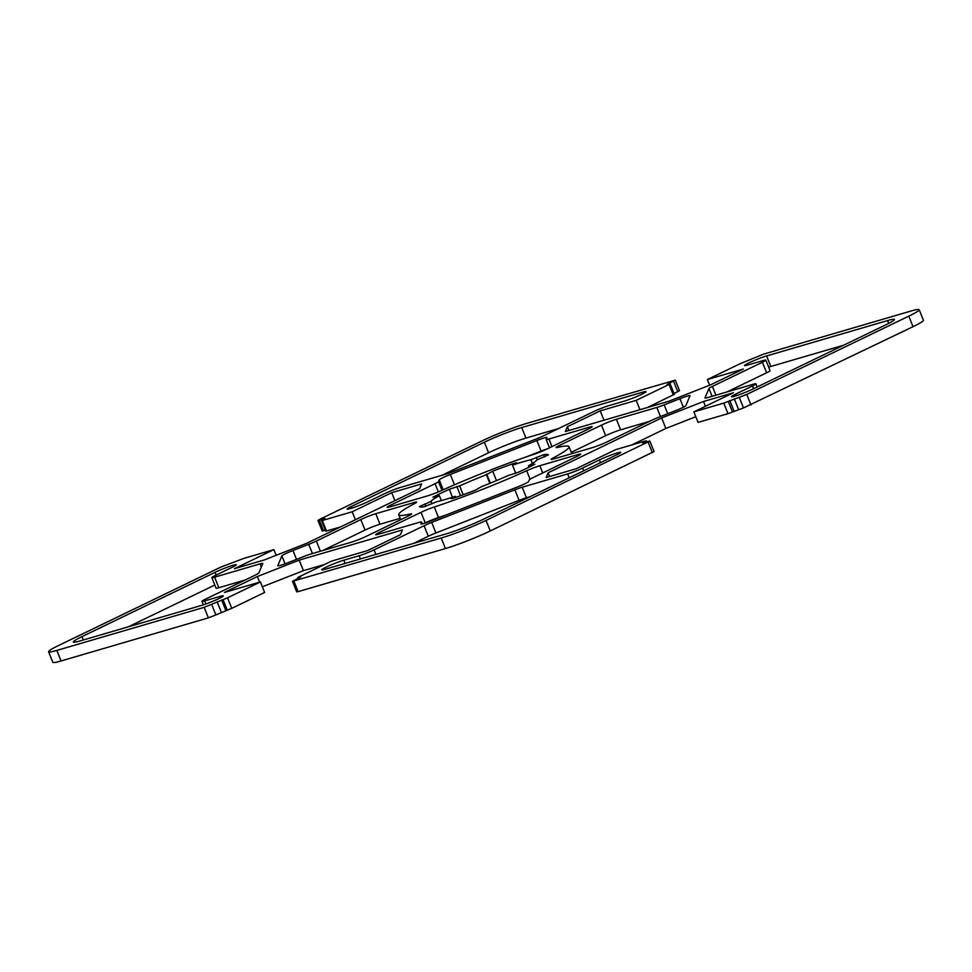 <?xml version="1.0" encoding="UTF-8"?>
<svg xmlns="http://www.w3.org/2000/svg" width="972" height="972" viewBox="0 0 972 972"><rect width="100%" height="100%" fill="white"/><g stroke="black" fill="none" stroke-linecap="round" stroke-linejoin="round"><path stroke-width="1.46" d="M753.191 384.28L707.738 397.572A11.385 0.936 158.2 0 1 704.992 398.022A11.385 0.936 158.2 0 1 704.992 397.937L708.953 388.472A11.385 0.936 158.2 0 1 712.403 386.406L762.4 362.252A11.385 0.936 -21.8 0 0 765.851 360.102A11.385 0.936 -21.8 0 0 763.105 360.551L747.808 365.022A13.669 1.118 158.2 0 1 744.503 365.557A13.669 1.118 158.2 0 1 752.425 361.268A13.669 1.118 158.2 0 1 766.592 355.946L887.594 320.566A28.48 2.333 158.2 0 1 894.471 319.448A28.48 2.333 158.2 0 1 885.82 324.818L752.729 389.116A13.669 1.118 158.2 0 1 739.242 394.693A13.669 1.118 158.2 0 1 731.503 396.698A13.669 1.118 158.2 0 1 735.646 394.122L752.486 385.981A11.385 0.936 -21.8 0 0 755.937 383.831A11.385 0.936 -21.8 0 0 753.191 384.28M843.684 345.182L770.808 366.48A13.669 1.118 -21.8 0 0 768.67 367.149M765.851 360.102L770.067 370.648A11.385 0.936 158.2 0 1 766.616 372.786L726.947 391.959M593.698 411.581L543.713 435.735A11.385 0.936 158.2 0 1 536.082 439.028L452.916 471.651A11.385 0.936 158.2 0 1 445.589 474.239L400.136 487.531A11.385 0.936 -21.8 0 0 385.191 493.387L368.364 501.528A13.669 1.118 158.2 0 1 354.877 507.092A13.669 1.118 158.2 0 1 347.125 509.097A13.669 1.118 158.2 0 1 351.281 506.521L484.372 442.211A28.48 2.333 158.2 0 1 521.733 427.546L642.735 392.166A13.669 1.118 158.2 0 1 646.04 391.631A13.669 1.118 158.2 0 1 638.118 395.932A13.669 1.118 158.2 0 1 623.951 401.242L608.642 405.725A11.385 0.936 -21.8 0 0 593.698 411.581M558.596 428.543L525.949 438.093A28.48 2.333 -21.8 0 0 488.588 452.758L441.871 475.32M530.129 496.68L526.411 497.761A11.385 0.936 -21.8 0 0 519.084 500.349L435.918 532.972A11.385 0.936 -21.8 0 0 428.288 536.265L413.404 543.457M374.086 549.873L424.084 525.718A11.385 0.936 158.2 0 1 431.702 522.438L514.868 489.803A11.385 0.936 158.2 0 1 522.195 487.227L567.648 473.935A11.385 0.936 -21.8 0 0 582.593 468.067L599.42 459.938A13.669 1.118 158.2 0 1 612.907 454.361A13.669 1.118 158.2 0 1 620.658 452.369A13.669 1.118 158.2 0 1 616.503 454.945L483.412 519.242A28.48 2.333 158.2 0 1 446.051 533.907L325.049 569.3A13.669 1.118 158.2 0 1 321.744 569.835A13.669 1.118 158.2 0 1 329.666 565.534A13.669 1.118 158.2 0 1 343.833 560.212L359.142 555.741A11.385 0.936 -21.8 0 0 374.086 549.873L375.897 554.429M245.053 580.041L218.809 587.72A11.385 0.936 158.2 0 1 216.063 588.169L211.847 577.623A11.385 0.936 -21.8 0 0 214.593 577.174L260.046 563.882A11.385 0.936 158.2 0 1 262.792 563.444A11.385 0.936 158.2 0 1 262.792 563.517L258.831 572.994A11.385 0.936 158.2 0 1 255.381 575.06L205.384 599.214A11.385 0.936 -21.8 0 0 201.933 601.352A11.385 0.936 -21.8 0 0 204.679 600.915L219.976 596.431A13.669 1.118 158.2 0 1 223.281 595.897A13.669 1.118 158.2 0 1 215.359 600.198A13.669 1.118 158.2 0 1 201.192 605.52L80.19 640.9A28.48 2.333 158.2 0 1 73.313 642.018A28.48 2.333 158.2 0 1 81.964 636.648L215.055 572.338A13.669 1.118 158.2 0 1 228.542 566.773A13.669 1.118 158.2 0 1 236.281 564.768A13.669 1.118 158.2 0 1 232.138 567.344L215.298 575.473A11.385 0.936 -21.8 0 0 211.847 577.623M214.812 585.035L128.316 626.818M435.055 483.692A11.385 0.936 -21.8 0 0 438.506 481.626L439.247 479.828A11.385 0.936 158.2 0 1 450.328 474.482L536.872 440.523A11.385 0.936 158.2 0 1 546.944 437.497A11.385 0.936 158.2 0 1 546.932 437.582L546.191 439.38A11.385 0.936 -21.8 0 0 546.179 439.466A11.385 0.936 -21.8 0 0 548.925 439.016L589.372 427.182A11.385 0.936 158.2 0 1 592.118 426.744A11.385 0.936 158.2 0 1 588.655 428.883L546.762 449.137A11.385 0.936 158.2 0 1 533.482 454.471A91.684 7.509 -21.8 0 0 441.106 490.714A11.385 0.936 158.2 0 1 427.959 495.744L389.857 506.886A11.385 0.936 158.2 0 1 387.111 507.335A11.385 0.936 158.2 0 1 390.574 505.185L435.055 483.692L438.348 491.917M547.564 448.748A11.385 0.936 -21.8 0 0 541.088 451.069L525.913 457.022M287.846 562.776A11.385 0.936 158.2 0 1 277.773 565.801A11.385 0.936 158.2 0 1 277.773 565.716L281.892 555.863A11.385 0.936 158.2 0 1 292.961 550.517L308.719 544.332A11.385 0.936 -21.8 0 0 316.35 541.052L360.819 519.558A11.385 0.936 158.2 0 1 375.775 513.69L413.865 502.548A11.385 0.936 158.2 0 1 416.611 502.111A11.385 0.936 158.2 0 1 414.643 503.508A91.684 7.509 -21.8 0 0 398.763 514.783A91.684 7.509 -21.8 0 0 410.245 514.018A11.385 0.936 158.2 0 1 411.666 513.921A11.385 0.936 158.2 0 1 408.216 516.071L366.31 536.313A11.385 0.936 158.2 0 1 351.366 542.182L310.931 554.004A11.385 0.936 -21.8 0 0 303.604 556.592L287.846 562.776M400.185 518.331L379.991 524.236A11.385 0.936 -21.8 0 0 365.035 530.092L322.631 550.589M679.938 398.69A11.385 0.936 158.2 0 1 690.011 395.665A11.385 0.936 158.2 0 1 690.011 395.75L685.892 405.591A11.385 0.936 158.2 0 1 674.823 410.949L659.065 417.122A11.385 0.936 -21.8 0 0 651.434 420.414L606.965 441.908A11.385 0.936 158.2 0 1 592.009 447.764L553.918 458.906A11.385 0.936 158.2 0 1 551.173 459.355A11.385 0.936 158.2 0 1 553.141 457.958A91.684 7.509 -21.8 0 0 569.021 446.683A91.684 7.509 -21.8 0 0 557.539 447.436A11.385 0.936 158.2 0 1 556.118 447.533A11.385 0.936 158.2 0 1 559.568 445.383L601.474 425.141A11.385 0.936 158.2 0 1 616.418 419.272L656.853 407.45A11.385 0.936 -21.8 0 0 664.18 404.874L679.938 398.69L683.352 407.207M649.369 421.411L620.634 429.818A11.385 0.936 -21.8 0 0 605.69 435.687L571.269 452.308M532.729 477.774A11.385 0.936 -21.8 0 0 529.278 479.84L528.537 481.626A11.385 0.936 158.2 0 1 517.456 486.972L430.912 520.931A11.385 0.936 158.2 0 1 420.84 523.957A11.385 0.936 158.2 0 1 420.852 523.872L421.593 522.086A11.385 0.936 -21.8 0 0 421.605 522A11.385 0.936 -21.8 0 0 418.859 522.45L378.412 534.272A11.385 0.936 158.2 0 1 375.666 534.722A11.385 0.936 158.2 0 1 379.129 532.571L421.022 512.329A11.385 0.936 158.2 0 1 434.302 506.983A91.684 7.509 -21.8 0 0 526.678 470.74A11.385 0.936 158.2 0 1 539.825 465.722L577.927 454.58A11.385 0.936 158.2 0 1 580.673 454.131A11.385 0.936 158.2 0 1 577.21 456.281L532.729 477.774M446.087 514.978A91.684 7.509 158.2 0 1 438.518 517.529A11.385 0.936 -21.8 0 0 425.238 522.863L424.436 523.252M431.046 501.467A56.947 4.666 158.2 0 1 439.38 495.684L432.929 497.202A69.474 5.698 158.2 0 1 449.307 489.281L459.647 485.891A56.947 4.666 158.2 0 1 486.401 474.713L492.707 471.165A69.474 5.698 158.2 0 1 513.799 463.437L516.63 462.733L512.487 465.151A56.947 4.666 158.2 0 1 530.919 459.768L543.676 454.689A69.474 5.698 158.2 0 1 548.378 454.884L536.738 459.999A56.947 4.666 158.2 0 1 528.404 465.782L534.855 464.264A69.474 5.698 158.2 0 1 518.477 472.173L508.137 475.575A56.947 4.666 158.2 0 1 481.383 486.741L475.077 490.301A69.474 5.698 158.2 0 1 453.985 498.029L451.154 498.721L455.297 496.303A56.947 4.666 158.2 0 1 436.865 501.698L424.108 506.764A69.474 5.698 158.2 0 1 419.406 506.582L431.046 501.467L432.005 503.861M455.297 496.303L455.734 497.421M528.404 465.782L528.975 467.228M530.919 459.768L532.401 463.486M512.487 465.151L515.768 473.34M486.401 474.713L489.864 483.351M459.647 485.891L463.194 494.748M439.38 495.684L441.349 500.604M292.499 581.329L296.715 591.863L298.088 591.644L445.431 548.548A34.166 2.794 -21.8 0 0 490.265 530.955L654.059 451.579L649.843 441.045L486.049 520.421A34.166 2.794 158.2 0 1 441.215 538.014L292.499 581.329L300.737 576.955L297.675 577.647L298.708 576.991L331.586 561.111L367.538 550.602L400.415 534.709L402.408 529.947L299.194 560.127L303.41 570.673L324.672 564.453M299.194 560.127L257.349 576.554L224.459 592.434L260.411 581.924L227.533 597.816L204.181 607.33L56.838 650.414A34.166 2.794 158.2 0 1 48.6 651.762A34.166 2.794 158.2 0 1 58.976 645.311L221.033 567.004L244.021 558.341L273.91 549.605L234.386 568.705L264.275 559.957L306.131 543.542L419.649 488.685L421.641 483.922L391.74 492.67L352.204 511.77L322.303 520.518L325.122 518.598L317.941 520.421L319.679 519.34L481.735 441.045A34.166 2.794 158.2 0 1 526.569 423.452L675.285 380.137L667.047 384.499L670.109 383.818L669.076 384.462L636.198 400.355L600.246 410.864L567.369 426.744L565.376 431.519L668.59 401.327L710.435 384.912L743.325 369.02L707.373 379.53L740.251 363.65L763.603 354.136L910.946 311.04A34.166 2.794 158.2 0 1 919.184 309.704A34.166 2.794 158.2 0 1 908.808 316.143L746.751 394.45L723.763 403.113L693.874 411.861L733.41 392.761L703.509 401.497L661.653 417.924L548.135 472.769L546.155 477.531L576.044 468.796L615.58 449.684L645.481 440.948L642.662 442.855L649.843 441.045M548.135 472.769L549.642 476.511M631.691 444.982L665.869 428.458L695.806 416.709M661.653 417.924L665.869 428.458M703.509 401.497L705.417 406.272M693.874 411.861L698.09 422.395L727.979 413.659L743.495 407.924L913.024 326.689A34.166 2.794 -21.8 0 0 923.4 320.238L919.184 309.704M707.373 379.53L709.645 385.216M567.369 426.744L568.863 430.499M600.246 410.864L603.989 420.22M636.198 400.355L639.941 409.71M647.328 407.547L674.325 394.353L670.109 383.818M674.009 393.563L679.501 390.671L675.285 380.137M317.941 520.421L322.157 530.955L325.316 530.214M321.489 520.652L325.705 531.186L340.309 527.018M352.204 511.77L355.388 519.741M391.74 492.67L394.924 500.641M273.91 549.605L276.194 555.291M48.6 651.762L52.816 662.297A34.166 2.794 -21.8 0 0 61.054 660.96L208.397 617.864L215.869 614.936L231.749 608.351L264.627 592.47L260.411 581.924M257.349 576.554L259.585 582.167M262.355 586.784L303.41 570.673M752.486 385.981L753.567 388.715M735.646 394.122L736.278 395.701M887.594 320.566L888.724 323.372M766.592 355.946L770.808 366.48M762.4 362.252L766.616 372.786M712.403 386.406L715.914 395.179M708.953 388.472L712.087 396.309M642.735 392.166L643.282 393.514M521.733 427.546L525.949 438.093M484.372 442.211L488.588 452.758M351.281 506.521L351.913 508.101M424.084 525.718L428.288 536.265M359.142 555.741L360.418 558.949M343.833 560.212L345.121 563.42M599.42 459.938L600.514 462.672M582.593 468.067L583.686 470.8M567.648 473.935L569.191 477.799M522.195 487.227L526.411 497.761M514.868 489.803L519.084 500.349M431.702 522.438L435.918 532.972M260.046 563.882L261.31 567.053M214.593 577.174L218.809 587.72M215.055 572.338L216.149 575.072M81.964 636.648L83.3 639.989M219.976 596.431L220.523 597.78M204.679 600.915L205.894 603.952M438.506 481.626L441.981 490.325M390.574 505.185L391.108 506.521M589.372 427.182L589.822 428.312M548.925 439.016L551.962 446.61M536.872 440.523L541.088 451.069M450.328 474.482L454.459 484.821M439.247 479.828L443.22 489.767M410.245 514.018L410.573 514.844M413.865 502.548L414.315 503.678M375.775 513.69L379.991 524.236M360.819 519.558L365.035 530.092M316.35 541.052L320.42 551.233M308.719 544.332L312.425 553.578M292.961 550.517L296.509 559.374M281.892 555.863L285.075 563.821M664.18 404.874L667.728 413.732M656.853 407.45L660.498 416.563M616.418 419.272L620.634 429.818M601.474 425.141L605.69 435.687M559.568 445.383L560.164 446.865M553.141 457.958L553.566 459.003M577.927 454.58L578.376 455.698M539.825 465.722L542.716 472.939M526.678 470.74L530.068 479.196M434.302 506.983L438.518 517.529M421.022 512.329L425.238 522.863M379.129 532.571L379.663 533.907M421.593 522.086L422.31 523.859L421.605 522M533.543 464.057L533.835 464.786M543.676 454.689L544.551 456.901M536.35 457.35L537.322 459.768M513.799 463.437L514.127 464.264M492.707 471.165L496.485 480.618M486.693 474.02L490.35 483.157M456.84 486.486L460.534 495.708M449.307 489.281L452.49 497.239M424.946 503.861L425.906 506.266M648.105 442.114L652.321 452.66M486.049 520.421L490.265 530.955M645.262 441.458L645.529 442.126M723.763 403.113L727.979 413.659M728.247 401.363L732.463 411.897M729.814 400.598L734.03 411.144M734.297 398.836L738.513 409.382M739.279 397.39L743.495 407.924M746.751 394.45L750.967 404.996M908.808 316.143L913.024 326.689M669.076 384.462L673.292 395.009M673.56 381.206L677.776 391.752M319.314 520.19L323.53 530.736M322.303 520.518L326.519 531.052M56.838 650.414L61.054 660.96M204.181 607.33L208.397 617.864M211.653 604.39L215.869 614.936M217.133 601.753L221.349 612.287M221.616 599.991L225.832 610.525M223.038 599.566L227.254 610.112M227.533 597.816L231.749 608.351M293.872 581.098L298.088 591.644M441.215 538.014L445.431 548.548M755.937 383.831L757.188 386.965M201.933 601.352L203.33 604.851M546.179 439.466L549.52 447.8M398.763 514.783L400.731 519.692M569.021 446.683L571.815 453.669M646.295 440.814L646.684 441.786M297.675 577.647L297.991 578.437"/></g></svg>
